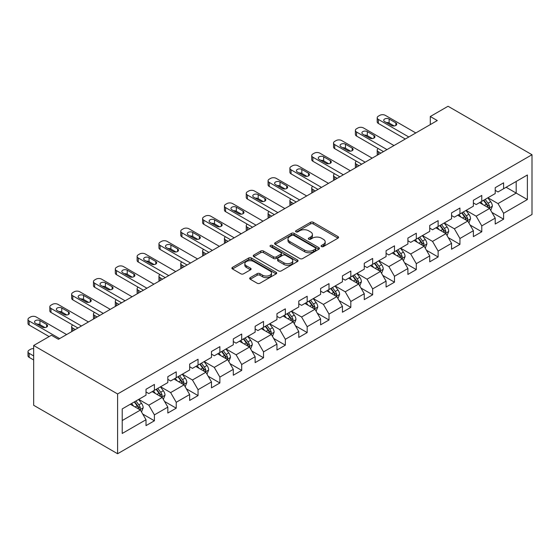 <?xml version="1.0" encoding="UTF-8"?>
<svg xmlns="http://www.w3.org/2000/svg" width="560" height="560" viewBox="0 0 560 560"><rect width="100%" height="100%" fill="white"/><g stroke="black" fill="none" stroke-linecap="round" stroke-linejoin="round"><path stroke-width="0.84" d="M321.482 246.582A1.358 0.784 0 0 0 323.407 246.582L337.995 238.161A1.939 1.12 0 0 0 338.569 237.363A1.939 1.12 0 0 0 337.995 236.572L313.278 222.306A1.939 1.12 0 0 0 310.534 222.306L295.939 230.727A1.358 0.784 0 0 0 295.547 231.28A1.358 0.784 0 0 0 295.939 231.833A1.358 0.784 0 0 0 297.864 231.833L299.754 230.748A6.216 3.591 0 0 1 308.539 230.748L310.604 231.938A6.216 3.591 0 0 1 312.424 234.472A6.216 3.591 0 0 1 310.604 237.013L308.714 238.098A1.358 0.784 0 0 0 308.315 238.658A1.358 0.784 0 0 0 308.714 239.211A1.358 0.784 0 0 0 310.639 239.211L312.522 238.119A6.216 3.591 0 0 1 321.314 238.119L323.372 239.309A6.216 3.591 0 0 1 325.192 241.843A6.216 3.591 0 0 1 323.372 244.384L321.482 245.476A1.358 0.784 0 0 0 321.083 246.029A1.358 0.784 0 0 0 321.482 246.582L321.482 245.476M250.25 277.641A1.939 1.12 0 0 0 249.676 278.432A1.939 1.12 0 0 0 250.25 279.23L257.18 283.234A1.939 1.12 0 0 0 259.931 283.234L276.136 273.875A1.939 1.12 0 0 0 276.703 273.084A1.939 1.12 0 0 0 276.136 272.293L251.412 258.02A1.939 1.12 0 0 0 248.668 258.02L232.463 267.372A1.939 1.12 0 0 0 231.896 268.17A1.939 1.12 0 0 0 232.463 268.961L240.842 273.798A1.939 1.12 0 0 0 243.586 273.798L250.523 269.794A1.939 1.12 0 0 0 251.09 269.003A1.939 1.12 0 0 0 250.523 268.205L246.365 265.811A5.194 2.996 0 0 1 244.846 263.69A5.194 2.996 0 0 1 248.052 260.918A5.194 2.996 0 0 1 253.715 261.569L269.99 270.963A5.194 2.996 0 0 1 271.509 273.084A5.194 2.996 0 0 1 268.303 275.856A5.194 2.996 0 0 1 262.64 275.205L259.931 273.637A1.939 1.12 0 0 0 257.18 273.637L250.25 277.641L250.25 279.23M532 154.721L448.056 106.26L430.29 116.515L437.283 120.554L58.429 339.29L51.429 335.251L33.663 345.506L117.607 393.967L532 154.721L532 214.494L117.607 453.74L117.607 393.967M299.887 258.573A1.939 1.12 0 0 0 302.638 258.573L318.843 249.221A1.939 1.12 0 0 0 319.41 248.43A1.939 1.12 0 0 0 318.843 247.632L294.126 233.366A1.939 1.12 0 0 0 291.375 233.366L275.17 242.718A1.939 1.12 0 0 0 274.603 243.509A1.939 1.12 0 0 0 275.17 244.307L299.887 258.573M270.977 246.876A1.358 0.784 0 0 1 272.356 247.072L272.356 245.455L297.486 259.959A1.939 1.12 0 0 1 298.053 260.757A1.939 1.12 0 0 1 297.486 261.548L281.281 270.9A1.939 1.12 0 0 1 278.537 270.9L253.82 256.634L253.82 255.045A1.939 1.12 0 0 0 253.246 255.843A1.939 1.12 0 0 0 253.82 256.634M253.82 255.045L260.75 251.041A1.939 1.12 0 0 1 263.501 251.041L273.525 256.83A1.939 1.12 0 0 0 276.269 256.83L280.868 254.177A1.939 1.12 0 0 0 281.442 253.379A1.939 1.12 0 0 0 280.868 252.588L270.431 246.561A1.358 0.784 0 0 1 270.039 246.008A1.358 0.784 0 0 1 270.872 245.28A1.358 0.784 0 0 1 272.356 245.455M142.716 414.043L154.399 420.784L154.399 414.89L167.832 407.134L167.832 413.035L176.225 408.184L176.225 402.29L189.658 394.534L189.658 400.435L198.051 395.584L198.051 389.69L211.484 381.934L211.484 387.835L219.877 382.984L219.877 377.09L233.303 369.334L233.303 375.228L241.703 370.384L241.703 364.49L255.129 356.734L255.129 362.628L263.522 357.784L263.522 351.89L276.955 344.134L276.955 350.028L285.348 345.184L285.348 339.29L298.781 331.534L298.781 337.428L307.174 332.584L307.174 326.69L320.607 318.934L320.607 324.828L329 319.984L329 314.083L342.433 306.334L342.433 312.228L350.826 307.384L350.826 301.483L364.259 293.734L364.259 299.628L372.652 294.784L372.652 288.883L386.078 281.134L386.078 287.028L394.478 282.184L394.478 276.283L407.904 268.527L407.904 274.428L416.297 269.584L416.297 263.683L429.73 255.927L429.73 261.828L438.123 256.977L438.123 251.083L451.556 243.327L451.556 249.228L459.949 244.377L459.949 238.483L473.382 230.727L473.382 236.628L481.775 231.777L481.775 225.883L495.208 218.127L495.208 224.028L503.601 219.177L503.601 213.283L527.38 199.549L527.38 174.993L516.194 181.454L516.194 193.088L527.38 199.549M154.399 420.784L146.006 425.635L146.006 419.734L122.22 433.468L122.22 408.912L146.006 395.178L146.006 389.284L154.399 384.44L154.399 390.334L167.832 382.578L167.832 376.684L176.225 371.84L176.225 377.734L189.658 369.978L189.658 364.084L198.051 359.24L198.051 365.134L211.484 357.378L211.484 351.484L219.877 346.64L219.877 352.534L233.303 344.778L233.303 338.884L241.703 334.04L241.703 339.934L255.129 332.178L255.129 326.284L263.522 321.433L263.522 327.334L276.955 319.578L276.955 313.684L285.348 308.833L285.348 314.734L298.781 306.978L298.781 301.084L307.174 296.233L307.174 302.134L320.607 294.378L320.607 288.484L329 283.633L329 289.534L342.433 281.778L342.433 275.877L350.826 271.033L350.826 276.927L364.259 269.178L364.259 263.277L372.652 258.433L372.652 264.327L386.078 256.578L386.078 250.677L394.478 245.833L394.478 251.727L407.904 243.978L407.904 238.077L416.297 233.233L416.297 239.127L429.73 231.378L429.73 225.477L438.123 220.633L438.123 226.527L451.556 218.771L451.556 212.877L459.949 208.033L459.949 213.927L473.382 206.171L473.382 200.277L481.775 195.433L481.775 201.327L495.208 193.571L495.208 187.677L503.601 182.833L503.601 188.727L527.38 174.993M152.159 391.629L162.232 397.446L148.806 405.195L138.733 399.385M146.006 391.951L148.806 393.568L154.399 390.334M148.806 405.195L154.399 414.89M162.232 397.446L167.832 407.134M173.985 379.029L184.058 384.846L170.632 392.595L160.559 386.778M167.832 379.351L170.632 380.968L176.225 377.734M170.632 392.595L176.225 402.29M184.058 384.846L189.658 394.534M195.811 366.429L205.884 372.239L192.451 379.995L182.378 374.178M189.658 366.751L192.451 368.368L198.051 365.134M192.451 379.995L198.051 389.69M205.884 372.239L211.484 381.934M217.637 353.829L227.71 359.639L214.277 367.395L204.204 361.578M211.484 354.151L214.277 355.768L219.877 352.534M214.277 367.395L219.877 377.09M227.71 359.639L233.303 369.334M239.463 341.229L249.536 347.039L236.103 354.795L226.03 348.978M233.303 341.551L236.103 343.161L241.703 339.934M236.103 354.795L241.703 364.49M249.536 347.039L255.129 356.734M261.289 328.622L271.362 334.439L257.929 342.195L247.856 336.378M255.129 328.951L257.929 330.561L263.522 327.334M257.929 342.195L263.522 351.89M271.362 334.439L276.955 344.134M283.115 316.022L293.188 321.839L279.755 329.595L269.682 323.778M276.955 316.351L279.755 317.961L285.348 314.734M279.755 329.595L285.348 339.29M293.188 321.839L298.781 331.534M304.934 303.422L315.007 309.239L301.581 316.995L291.508 311.178M298.781 303.744L301.581 305.361L307.174 302.134M301.581 316.995L307.174 326.69M315.007 309.239L320.607 318.934M326.76 290.822L336.833 296.639L323.407 304.395L313.334 298.578M320.607 291.144L323.407 292.761L329 289.534M323.407 304.395L329 314.083M336.833 296.639L342.433 306.334M348.586 278.222L358.659 284.039L345.226 291.795L335.153 285.978M342.433 278.544L345.226 280.161L350.826 276.927M345.226 291.795L350.826 301.483M358.659 284.039L364.259 293.734M370.412 265.622L380.485 271.439L367.052 279.195L356.979 273.378M364.259 265.944L367.052 267.561L372.652 264.327M367.052 279.195L372.652 288.883M380.485 271.439L386.078 281.134M392.238 253.022L402.311 258.839L388.878 266.595L378.805 260.778M386.078 253.344L388.878 254.961L394.478 251.727M388.878 266.595L394.478 276.283M402.311 258.839L407.904 268.527M414.064 240.422L424.137 246.239L410.704 253.988L400.631 248.178M407.904 240.744L410.704 242.361L416.297 239.127M410.704 253.988L416.297 263.683M424.137 246.239L429.73 255.927M435.883 227.822L445.956 233.639L432.53 241.388L422.457 235.578M429.73 228.144L432.53 229.761L438.123 226.527M432.53 241.388L438.123 251.083M445.956 233.639L451.556 243.327M457.709 215.222L467.782 221.039L454.356 228.788L444.283 222.978M451.556 215.544L454.356 217.161L459.949 213.927M454.356 228.788L459.949 238.483M467.782 221.039L473.382 230.727M479.535 202.622L489.608 208.439L476.182 216.188L466.102 210.371M473.382 202.944L476.182 204.561L481.775 201.327M476.182 216.188L481.775 225.883M489.608 208.439L495.208 218.127M506.121 187.271L516.194 193.088L498.001 203.588L487.928 197.771M495.208 190.344L498.001 191.961L503.601 188.727M498.001 203.588L503.601 213.283M33.663 345.506L33.663 405.279L117.607 453.74M430.29 116.515L430.29 124.593M122.22 420.546L140.413 410.046L130.34 404.229M140.413 410.046L146.006 419.734M491.918 212.436L503.601 219.177M470.092 225.036L481.775 231.777M448.266 237.636L459.949 244.377M426.44 250.236L438.123 256.977M404.621 262.836L416.297 269.584M382.795 275.436L394.478 282.184M360.969 288.036L372.652 294.784M339.143 300.636L350.826 307.384M317.317 313.236L329 319.984M295.491 325.836L307.174 332.584M273.665 338.436L285.348 345.184M251.846 351.043L263.522 357.784M230.02 363.643L241.703 370.384M208.194 376.243L219.877 382.984M186.368 388.843L198.051 395.584M164.542 401.443L176.225 408.184M322.028 246.778L323.372 246.001A6.216 3.591 0 0 0 325.192 243.46L325.192 241.843M312.424 234.472L312.424 236.089A6.216 3.591 0 0 1 310.604 238.623L309.26 239.4M337.974 238.175L313.278 223.916A1.939 1.12 0 0 0 310.534 223.916L296.485 232.029M318.815 249.235L294.126 234.976A1.939 1.12 0 0 0 291.375 234.976L275.198 244.321M315.406 248.983A1.358 0.784 0 0 0 315.805 248.43A1.358 0.784 0 0 0 315.406 247.87L293.713 235.347A1.358 0.784 0 0 0 291.788 235.347L289.8 236.495A6.216 3.591 0 0 0 287.98 239.029A6.216 3.591 0 0 0 289.8 241.57L304.626 250.131A6.216 3.591 0 0 0 313.418 250.131L315.406 248.983L315.406 250.6A1.358 0.784 0 0 0 315.805 250.04L315.805 248.43M287.98 239.029L287.98 240.646A6.216 3.591 0 0 0 289.8 243.187L289.8 241.57M315.406 250.6L313.418 251.748A6.216 3.591 0 0 1 304.626 251.748L289.8 243.187M253.841 256.648L260.75 252.658L260.75 251.041M281.442 253.379L281.442 254.996A1.939 1.12 0 0 1 280.868 255.787L276.269 258.447A1.939 1.12 0 0 1 273.525 258.447L263.501 252.658A1.939 1.12 0 0 0 260.75 252.658M272.356 247.072L297.458 261.562M283.927 262.836A5.194 2.996 0 0 0 289.59 263.487A5.194 2.996 0 0 0 292.796 260.715A5.194 2.996 0 0 0 291.27 258.594L285.537 255.283A1.939 1.12 0 0 0 282.793 255.283L278.194 257.943A1.939 1.12 0 0 0 277.627 258.734A1.939 1.12 0 0 0 278.194 259.525L283.927 262.836L283.927 264.453A5.194 2.996 0 0 0 289.59 265.104A5.194 2.996 0 0 0 292.796 262.332L292.796 260.715M277.627 258.734L277.627 260.351A1.939 1.12 0 0 0 278.194 261.142L278.194 259.525M283.927 264.453L278.194 261.142M271.509 273.084L271.509 274.701A5.194 2.996 0 0 1 268.303 277.473A5.194 2.996 0 0 1 262.64 276.822L259.931 275.254A1.939 1.12 0 0 0 257.18 275.254L250.271 279.244M244.846 263.69L244.846 265.307A5.194 2.996 0 0 0 246.365 267.428L246.365 265.811M250.495 269.808L246.365 267.428M276.108 273.889L251.412 259.637A1.939 1.12 0 0 0 248.668 259.637L232.491 268.975M490.714 210.35L492.38 206.157A5.243 3.024 -120 0 0 490.707 201.691L487.816 197.841M482.783 204.498L480.823 201.88M380.835 153.146L378.357 151.718L378.357 154.574M377.531 155.057A3.955 2.282 180 0 1 377.202 154.14L377.202 150.101A3.955 2.282 0 0 0 378.357 151.718M488.796 207.97L489.545 206.381A5.243 3.024 -120 0 0 488.047 203.231L485.163 199.374M483.847 200.13L487.053 204.407A2.674 1.54 60 0 1 487.536 205.219L489.545 206.381M483.483 200.34L486.367 204.197A5.243 3.024 60 0 1 487.872 207.347M378.224 148.568A3.955 2.282 0 0 0 377.202 150.101M408.814 136.99L378.357 119.406A3.955 2.282 -0 0 1 377.202 117.789A3.955 2.282 -0 0 1 378.357 116.179L379.757 115.367A3.955 2.282 -0 0 1 385.35 115.367L415.807 132.951M377.202 117.789L377.202 121.828A3.955 2.282 180 0 0 378.357 123.445L405.314 139.013M384.657 121.59A3.164 1.827 180 0 1 383.726 120.295A3.164 1.827 180 0 1 385.679 118.608A3.164 1.827 180 0 1 389.13 119.007L395.843 122.878A3.164 1.827 180 0 1 396.774 124.173A3.164 1.827 180 0 1 394.821 125.86A3.164 1.827 180 0 1 391.37 125.468L384.657 121.59M386.302 122.542A3.164 1.827 180 0 1 389.13 123.046L394.198 125.972M468.888 222.95L470.554 218.757A5.243 3.024 -120 0 0 468.881 214.291L465.99 210.441M460.957 217.098L458.997 214.48M359.009 165.746L356.531 164.318L356.531 167.174M355.705 167.657A3.955 2.282 180 0 1 355.376 166.74L355.376 162.701A3.955 2.282 0 0 0 356.531 164.318M466.97 220.57L467.726 218.981A5.243 3.024 -120 0 0 466.221 215.831L463.337 211.974M462.021 212.73L465.227 217.007A2.674 1.54 60 0 1 465.71 217.819L467.726 218.981M461.657 212.94L464.541 216.797A5.243 3.024 60 0 1 466.046 219.954M356.398 161.168A3.955 2.282 0 0 0 355.376 162.701M447.062 235.55L448.728 231.357A5.243 3.024 -120 0 0 447.055 226.891L444.171 223.041M439.131 229.698L437.171 227.08M337.183 178.346L334.705 176.918L334.705 179.774M333.879 180.257A3.955 2.282 180 0 1 333.55 179.34L333.55 175.301A3.955 2.282 0 0 0 334.705 176.918M445.151 233.17L445.9 231.581A5.243 3.024 -120 0 0 444.395 228.431L441.511 224.574M440.195 225.33L443.401 229.607A2.674 1.54 60 0 1 443.884 230.419L445.9 231.581M439.831 225.54L442.722 229.397A5.243 3.024 60 0 1 444.22 232.554M334.572 173.768A3.955 2.282 0 0 0 333.55 175.301M386.988 149.59L356.531 132.006A3.955 2.282 -0 0 1 355.376 130.396A3.955 2.282 -0 0 1 356.531 128.779L357.931 127.967A3.955 2.282 -0 0 1 363.531 127.967L393.988 145.551M355.376 130.396L355.376 134.435A3.955 2.282 180 0 0 356.531 136.045L383.495 151.613M362.831 134.19A3.164 1.827 180 0 1 361.9 132.895A3.164 1.827 180 0 1 363.853 131.208A3.164 1.827 180 0 1 367.304 131.607L374.024 135.485A3.164 1.827 180 0 1 374.948 136.773A3.164 1.827 180 0 1 372.995 138.46A3.164 1.827 180 0 1 369.544 138.068L362.831 134.19M364.476 135.142A3.164 1.827 180 0 1 367.304 135.646L372.372 138.572M365.162 162.19L334.705 144.606A3.955 2.282 -0 0 1 333.55 142.996A3.955 2.282 -0 0 1 334.705 141.379L336.105 140.567A3.955 2.282 -0 0 1 341.705 140.567L372.162 158.151M333.55 142.996L333.55 147.035A3.955 2.282 180 0 0 334.705 148.645L361.669 164.213M341.005 146.79A3.164 1.827 180 0 1 340.074 145.495A3.164 1.827 180 0 1 342.034 143.808A3.164 1.827 180 0 1 345.478 144.207L352.198 148.085A3.164 1.827 180 0 1 353.122 149.373A3.164 1.827 180 0 1 351.169 151.06A3.164 1.827 180 0 1 347.718 150.668L341.005 146.79M342.65 147.742A3.164 1.827 180 0 1 345.478 148.246L350.546 151.172M425.243 248.15L426.902 243.957A5.243 3.024 -120 0 0 425.229 239.491L422.345 235.641M417.312 242.298L415.345 239.68M315.357 190.946L312.886 189.518L312.886 192.381M312.053 192.857A3.955 2.282 180 0 1 311.724 191.94L311.724 187.901A3.955 2.282 0 0 0 312.886 189.518M423.325 245.77L424.074 244.181A5.243 3.024 -120 0 0 422.576 241.031L419.685 237.174M418.369 237.93L421.575 242.207A2.674 1.54 60 0 1 422.058 243.019L424.074 244.181M418.005 238.147L420.896 241.997A5.243 3.024 60 0 1 422.394 245.154M312.746 186.368A3.955 2.282 0 0 0 311.724 187.901M403.417 260.75L405.076 256.557A5.243 3.024 -120 0 0 403.403 252.098L400.519 248.241M395.486 254.898L393.526 252.28M293.531 203.546L291.06 202.118L291.06 204.981M290.227 205.457A3.955 2.282 180 0 1 289.898 204.54L289.898 200.501A3.955 2.282 0 0 0 291.06 202.118M401.499 258.37L402.248 256.781A5.243 3.024 -120 0 0 400.75 253.631L397.859 249.774M396.55 250.53L399.749 254.807A2.674 1.54 60 0 1 400.232 255.619L402.248 256.781M396.179 250.747L399.07 254.597A5.243 3.024 60 0 1 400.568 257.754M290.92 198.968A3.955 2.282 0 0 0 289.898 200.501M381.591 273.35L383.257 269.157A5.243 3.024 -120 0 0 381.584 264.698L378.693 260.841M373.66 267.498L371.7 264.88M271.712 216.146L269.234 214.718L269.234 217.581M268.408 218.057A3.955 2.282 180 0 1 268.072 217.14L268.072 213.101A3.955 2.282 0 0 0 269.234 214.718M379.673 270.97L380.422 269.381A5.243 3.024 -120 0 0 378.924 266.231L376.033 262.374M374.724 263.137L377.923 267.407A2.674 1.54 60 0 1 378.413 268.219L380.422 269.381M374.353 263.347L377.244 267.197A5.243 3.024 60 0 1 378.742 270.354M269.094 211.575A3.955 2.282 0 0 0 268.072 213.101M343.343 174.79L312.886 157.206A3.955 2.282 -0 0 1 311.724 155.596A3.955 2.282 -0 0 1 312.886 153.979L314.279 153.174A3.955 2.282 -0 0 1 319.879 153.174L350.336 170.758M311.724 155.596L311.724 159.635A3.955 2.282 180 0 0 312.886 161.245L339.843 176.813M319.179 159.39A3.164 1.827 180 0 1 318.255 158.095A3.164 1.827 180 0 1 320.208 156.408A3.164 1.827 180 0 1 323.659 156.807L330.372 160.685A3.164 1.827 180 0 1 331.296 161.973A3.164 1.827 180 0 1 329.343 163.66A3.164 1.827 180 0 1 325.892 163.268L319.179 159.39M320.824 160.342A3.164 1.827 180 0 1 323.659 160.846L328.727 163.772M321.517 187.397L291.06 169.813A3.955 2.282 -0 0 1 289.898 168.196A3.955 2.282 -0 0 1 291.06 166.579L292.46 165.774A3.955 2.282 -0 0 1 298.053 165.774L328.51 183.358M289.898 168.196L289.898 172.235A3.955 2.282 180 0 0 291.06 173.852L318.017 189.413M297.353 171.99A3.164 1.827 180 0 1 296.429 170.695A3.164 1.827 180 0 1 298.382 169.008A3.164 1.827 180 0 1 301.833 169.407L308.546 173.285A3.164 1.827 180 0 1 309.47 174.573A3.164 1.827 180 0 1 307.517 176.267A3.164 1.827 180 0 1 304.066 175.868L297.353 171.99M298.998 172.942A3.164 1.827 180 0 1 301.833 173.446L306.901 176.372M299.691 199.997L269.234 182.413A3.955 2.282 -0 0 1 268.072 180.796A3.955 2.282 -0 0 1 269.234 179.179L270.634 178.374A3.955 2.282 -0 0 1 276.227 178.374L306.684 195.958M268.072 180.796L268.072 184.835A3.955 2.282 180 0 0 269.234 186.452L296.191 202.013M275.527 184.59A3.164 1.827 180 0 1 274.603 183.302A3.164 1.827 180 0 1 276.556 181.608A3.164 1.827 180 0 1 280.007 182.007L286.72 185.885A3.164 1.827 180 0 1 287.651 187.173A3.164 1.827 180 0 1 285.691 188.867A3.164 1.827 180 0 1 282.247 188.468L275.527 184.59M277.179 185.542A3.164 1.827 180 0 1 280.007 186.046L285.075 188.972M359.765 285.95L361.431 281.764A5.243 3.024 -120 0 0 359.758 277.298L356.867 273.441M351.834 280.098L349.874 277.48M249.886 228.753L247.408 227.318L247.408 230.181M246.582 230.657A3.955 2.282 180 0 1 246.246 229.747L246.246 225.708A3.955 2.282 0 0 0 247.408 227.318M357.847 283.57L358.596 281.981A5.243 3.024 -120 0 0 357.098 278.831L354.207 274.974M352.898 275.737L356.097 280.014A2.674 1.54 60 0 1 356.587 280.819L358.596 281.981M352.534 275.947L355.418 279.797A5.243 3.024 60 0 1 356.923 282.954M247.275 224.175A3.955 2.282 0 0 0 246.246 225.708M277.865 212.597L247.408 195.013A3.955 2.282 -0 0 1 246.246 193.396A3.955 2.282 -0 0 1 247.408 191.779L248.808 190.974A3.955 2.282 -0 0 1 254.401 190.974L284.858 208.558M246.246 193.396L246.246 197.435A3.955 2.282 180 0 0 247.408 199.052L274.365 214.613M253.701 197.19A3.164 1.827 180 0 1 252.777 195.902A3.164 1.827 180 0 1 254.73 194.208A3.164 1.827 180 0 1 258.181 194.607L264.894 198.485A3.164 1.827 180 0 1 265.825 199.773A3.164 1.827 180 0 1 263.872 201.467A3.164 1.827 180 0 1 260.421 201.068L253.701 197.19M255.353 198.142A3.164 1.827 180 0 1 258.181 198.646L263.249 201.572M337.939 298.557L339.605 294.364A5.243 3.024 -120 0 0 337.932 289.898L335.041 286.041M330.008 292.698L328.048 290.08M228.06 241.353L225.582 239.918L225.582 242.781M224.756 243.257A3.955 2.282 180 0 1 224.427 242.347L224.427 238.308A3.955 2.282 0 0 0 225.582 239.918M336.021 296.17L336.777 294.588A5.243 3.024 -120 0 0 335.272 291.431L332.388 287.574M331.072 288.337L334.278 292.614A2.674 1.54 60 0 1 334.761 293.419L336.777 294.588M330.708 288.547L333.592 292.397A5.243 3.024 60 0 1 335.097 295.554M225.449 236.775A3.955 2.282 0 0 0 224.427 238.308M256.039 225.197L225.582 207.613A3.955 2.282 -0 0 1 224.427 205.996A3.955 2.282 -0 0 1 225.582 204.379L226.982 203.574A3.955 2.282 -0 0 1 232.582 203.574L263.032 221.158M224.427 205.996L224.427 210.035A3.955 2.282 180 0 0 225.582 211.652L252.546 227.213M231.882 209.79A3.164 1.827 180 0 1 230.951 208.502A3.164 1.827 180 0 1 232.904 206.808A3.164 1.827 180 0 1 236.355 207.207L243.068 211.085A3.164 1.827 180 0 1 243.999 212.38A3.164 1.827 180 0 1 242.046 214.067A3.164 1.827 180 0 1 238.595 213.668L231.882 209.79M233.527 210.742A3.164 1.827 180 0 1 236.355 211.246L241.423 214.172M316.113 311.157L317.779 306.964A5.243 3.024 -120 0 0 316.106 302.498L313.215 298.641M308.182 305.298L306.222 302.68M206.234 253.953L203.756 252.518L203.756 255.381M202.93 255.857A3.955 2.282 180 0 1 202.601 254.947L202.601 250.908A3.955 2.282 0 0 0 203.756 252.518M314.195 308.77L314.951 307.188A5.243 3.024 -120 0 0 313.446 304.031L310.562 300.174M309.246 300.937L312.452 305.214A2.674 1.54 60 0 1 312.935 306.026L314.951 307.188M308.882 301.147L311.766 305.004A5.243 3.024 60 0 1 313.271 308.154M203.623 249.375A3.955 2.282 0 0 0 202.601 250.908M234.213 237.797L203.756 220.213A3.955 2.282 -0 0 1 202.601 218.596A3.955 2.282 -0 0 1 203.756 216.979L205.156 216.174A3.955 2.282 -0 0 1 210.756 216.174L241.213 233.758M202.601 218.596L202.601 222.635A3.955 2.282 180 0 0 203.756 224.252L230.72 239.813M210.056 222.39A3.164 1.827 180 0 1 209.125 221.102A3.164 1.827 180 0 1 211.078 219.415A3.164 1.827 180 0 1 214.529 219.807L221.249 223.685A3.164 1.827 180 0 1 222.173 224.98A3.164 1.827 180 0 1 220.22 226.667A3.164 1.827 180 0 1 216.769 226.268L210.056 222.39M211.701 223.342A3.164 1.827 180 0 1 214.529 223.846L219.597 226.772M294.287 323.757L295.953 319.564A5.243 3.024 -120 0 0 294.28 315.098L291.396 311.241M286.363 317.898L284.396 315.28M184.408 266.553L181.937 265.125L181.937 267.981M181.104 268.457A3.955 2.282 180 0 1 180.775 267.547L180.775 263.508A3.955 2.282 0 0 0 181.937 265.125M292.376 321.37L293.125 319.788A5.243 3.024 -120 0 0 291.62 316.631L288.736 312.781M287.42 313.537L290.626 317.814A2.674 1.54 60 0 1 291.109 318.626L293.125 319.788M287.056 313.747L289.947 317.604A5.243 3.024 60 0 1 291.445 320.754M181.797 261.975A3.955 2.282 0 0 0 180.775 263.508M212.387 250.397L181.937 232.813A3.955 2.282 -0 0 1 180.775 231.196A3.955 2.282 -0 0 1 181.937 229.579L183.33 228.774A3.955 2.282 -0 0 1 188.93 228.774L219.387 246.358M180.775 231.196L180.775 235.235A3.955 2.282 180 0 0 181.937 236.852L208.894 252.413M188.23 234.99A3.164 1.827 180 0 1 187.299 233.702A3.164 1.827 180 0 1 189.259 232.015A3.164 1.827 180 0 1 192.703 232.407L199.423 236.285A3.164 1.827 180 0 1 200.347 237.58A3.164 1.827 180 0 1 198.394 239.267A3.164 1.827 180 0 1 194.943 238.868L188.23 234.99M189.875 235.942A3.164 1.827 180 0 1 192.703 236.446L197.778 239.372M272.468 336.357L274.127 332.164A5.243 3.024 -120 0 0 272.454 327.698L269.57 323.841M264.537 330.498L262.57 327.88M162.582 279.153L160.111 277.725L160.111 280.581M159.278 281.057A3.955 2.282 180 0 1 158.949 280.147L158.949 276.108A3.955 2.282 0 0 0 160.111 277.725M270.55 333.97L271.299 332.388A5.243 3.024 -120 0 0 269.801 329.231L266.91 325.381M265.594 326.137L268.8 330.414A2.674 1.54 60 0 1 269.283 331.226L271.299 332.388M265.23 326.347L268.121 330.204A5.243 3.024 60 0 1 269.619 333.354M159.971 274.575A3.955 2.282 0 0 0 158.949 276.108M190.568 262.997L160.111 245.413A3.955 2.282 -0 0 1 158.949 243.796A3.955 2.282 -0 0 1 160.111 242.179L161.511 241.374A3.955 2.282 -0 0 1 167.104 241.374L197.561 258.958M158.949 243.796L158.949 247.835A3.955 2.282 180 0 0 160.111 249.452L187.068 265.013M166.404 247.597A3.164 1.827 180 0 1 165.48 246.302A3.164 1.827 180 0 1 167.433 244.615A3.164 1.827 180 0 1 170.884 245.007L177.597 248.885A3.164 1.827 180 0 1 178.521 250.18A3.164 1.827 180 0 1 176.568 251.867A3.164 1.827 180 0 1 173.117 251.468L166.404 247.597M168.049 248.542A3.164 1.827 180 0 1 170.884 249.046L175.952 251.972M250.642 348.957L252.301 344.764A5.243 3.024 -120 0 0 250.628 340.298L247.744 336.441M242.711 343.098L240.751 340.48M140.756 291.753L138.285 290.325L138.285 293.181M137.452 293.657A3.955 2.282 180 0 1 137.123 292.747L137.123 288.708A3.955 2.282 0 0 0 138.285 290.325M248.724 346.57L249.473 344.988A5.243 3.024 -120 0 0 247.975 341.831L245.084 337.981M243.775 338.737L246.974 343.014A2.674 1.54 60 0 1 247.464 343.826L249.473 344.988M243.404 338.947L246.295 342.804A5.243 3.024 60 0 1 247.793 345.954M138.145 287.175A3.955 2.282 0 0 0 137.123 288.708M168.742 275.597L138.285 258.013A3.955 2.282 -0 0 1 137.123 256.396A3.955 2.282 -0 0 1 138.285 254.786L139.685 253.974A3.955 2.282 -0 0 1 145.278 253.974L175.735 271.558M137.123 256.396L137.123 260.435A3.955 2.282 180 0 0 138.285 262.052L165.242 277.62M144.578 260.197A3.164 1.827 180 0 1 143.654 258.902A3.164 1.827 180 0 1 145.607 257.215A3.164 1.827 180 0 1 149.058 257.607L155.771 261.485A3.164 1.827 180 0 1 156.702 262.78A3.164 1.827 180 0 1 154.742 264.467A3.164 1.827 180 0 1 151.298 264.068L144.578 260.197M146.223 261.142A3.164 1.827 180 0 1 149.058 261.646L154.126 264.572M228.816 361.557L230.482 357.364A5.243 3.024 -120 0 0 228.809 352.898L225.918 349.041M220.885 355.698L218.925 353.08M118.937 304.353L116.459 302.925L116.459 305.781M115.633 306.264A3.955 2.282 180 0 1 115.297 305.347L115.297 301.308A3.955 2.282 0 0 0 116.459 302.925M226.898 359.17L227.647 357.588A5.243 3.024 -120 0 0 226.149 354.431L223.258 350.581M221.949 351.337L225.148 355.614A2.674 1.54 60 0 1 225.638 356.426L227.647 357.588M221.585 351.547L224.469 355.404A5.243 3.024 60 0 1 225.967 358.554M116.326 299.775A3.955 2.282 0 0 0 115.297 301.308M146.916 288.197L116.459 270.613A3.955 2.282 -0 0 1 115.297 268.996A3.955 2.282 -0 0 1 116.459 267.386L117.859 266.574A3.955 2.282 -0 0 1 123.452 266.574L153.909 284.158M115.297 268.996L115.297 273.035A3.955 2.282 180 0 0 116.459 274.652L143.416 290.22M122.752 272.797A3.164 1.827 180 0 1 121.828 271.502A3.164 1.827 180 0 1 123.781 269.815A3.164 1.827 180 0 1 127.232 270.207L133.945 274.085A3.164 1.827 180 0 1 134.876 275.38A3.164 1.827 180 0 1 132.923 277.067A3.164 1.827 180 0 1 129.472 276.675L122.752 272.797M124.404 273.749A3.164 1.827 180 0 1 127.232 274.246L132.3 277.172M206.99 374.157L208.656 369.964A5.243 3.024 -120 0 0 206.983 365.498L204.092 361.648M199.059 368.305L197.099 365.687M97.111 316.953L94.633 315.525L94.633 318.381M93.807 318.864A3.955 2.282 180 0 1 93.478 317.947L93.478 313.908A3.955 2.282 0 0 0 94.633 315.525M205.072 371.777L205.821 370.188A5.243 3.024 -120 0 0 204.323 367.031L201.439 363.181M200.123 363.937L203.329 368.214A2.674 1.54 60 0 1 203.812 369.026L205.821 370.188M199.759 364.147L202.643 368.004A5.243 3.024 60 0 1 204.148 371.154M94.5 312.375A3.955 2.282 0 0 0 93.478 313.908M125.09 300.797L94.633 283.213A3.955 2.282 -0 0 1 93.478 281.596A3.955 2.282 -0 0 1 94.633 279.986L96.033 279.174A3.955 2.282 -0 0 1 101.626 279.174L132.083 296.758M93.478 281.596L93.478 285.635A3.955 2.282 180 0 0 94.633 287.252L121.59 302.82M100.926 285.397A3.164 1.827 180 0 1 100.002 284.102A3.164 1.827 180 0 1 101.955 282.415A3.164 1.827 180 0 1 105.406 282.814L112.119 286.685A3.164 1.827 180 0 1 113.05 287.98A3.164 1.827 180 0 1 111.097 289.667A3.164 1.827 180 0 1 107.646 289.275L100.926 285.397M102.578 286.349A3.164 1.827 180 0 1 105.406 286.846L110.474 289.779M185.164 386.757L186.83 382.564A5.243 3.024 -120 0 0 185.157 378.098L182.266 374.248M177.233 380.905L175.273 378.287M75.285 329.553L72.807 328.125L72.807 330.981M71.981 331.464A3.955 2.282 180 0 1 71.652 330.547L71.652 326.508A3.955 2.282 0 0 0 72.807 328.125M183.246 384.377L184.002 382.788A5.243 3.024 -120 0 0 182.497 379.638L179.613 375.781M178.297 376.537L181.503 380.814A2.674 1.54 60 0 1 181.986 381.626L184.002 382.788M177.933 376.747L180.817 380.604A5.243 3.024 60 0 1 182.322 383.761M72.674 324.975A3.955 2.282 0 0 0 71.652 326.508M103.264 313.397L72.807 295.813A3.955 2.282 -0 0 1 71.652 294.203A3.955 2.282 -0 0 1 72.807 292.586L74.207 291.774A3.955 2.282 -0 0 1 79.807 291.774L110.264 309.358M71.652 294.203L71.652 298.235A3.955 2.282 180 0 0 72.807 299.852L99.771 315.42M79.107 297.997A3.164 1.827 180 0 1 78.176 296.702A3.164 1.827 180 0 1 80.129 295.015A3.164 1.827 180 0 1 83.58 295.414L90.3 299.285A3.164 1.827 180 0 1 91.224 300.58A3.164 1.827 180 0 1 89.271 302.267A3.164 1.827 180 0 1 85.82 301.875L79.107 297.997M80.752 298.949A3.164 1.827 180 0 1 83.58 299.453L88.648 302.379M163.338 399.357L165.004 395.164A5.243 3.024 -120 0 0 163.331 390.698L160.447 386.848M155.407 393.505L153.447 390.887M161.427 396.977L162.176 395.388A5.243 3.024 -120 0 0 160.671 392.238L157.787 388.381M156.471 389.137L159.677 393.414A2.674 1.54 60 0 1 160.16 394.226L162.176 395.388M156.107 389.347L158.991 393.204A5.243 3.024 60 0 1 160.496 396.361M81.438 325.997L50.981 308.413A3.955 2.282 -0 0 1 49.826 306.803A3.955 2.282 -0 0 1 50.981 305.186L52.381 304.374A3.955 2.282 -0 0 1 57.981 304.374L88.438 321.958M49.826 306.803L49.826 310.842A3.955 2.282 180 0 0 50.981 312.452L77.945 328.02M57.281 310.597A3.164 1.827 180 0 1 56.35 309.302A3.164 1.827 180 0 1 58.31 307.615A3.164 1.827 180 0 1 61.754 308.014L68.474 311.892A3.164 1.827 180 0 1 69.398 313.18A3.164 1.827 180 0 1 67.445 314.867A3.164 1.827 180 0 1 63.994 314.475L57.281 310.597M58.926 311.549A3.164 1.827 180 0 1 61.754 312.053L66.822 314.979M141.519 411.957L143.178 407.764A5.243 3.024 -120 0 0 141.505 403.298L138.621 399.448M133.588 406.105L131.621 403.487M33.663 355.929L29.162 353.325L29.162 357.364A3.955 2.282 180 0 1 28 355.747L28 351.708A3.955 2.282 0 0 0 29.162 353.325M33.663 359.968L29.162 357.364M139.601 409.577L140.35 407.988A5.243 3.024 -120 0 0 138.845 404.838L135.961 400.981M134.645 401.737L137.851 406.014A2.674 1.54 60 0 1 138.334 406.826L140.35 407.988M134.281 401.947L137.172 405.804A5.243 3.024 60 0 1 138.67 408.961M33.663 348.628A3.955 2.282 0 0 0 30.555 349.286L29.162 350.098A3.955 2.282 0 0 0 28 351.708M59.619 338.597L29.162 321.013A3.955 2.282 -0 0 1 28 319.403A3.955 2.282 -0 0 1 29.162 317.786L30.555 316.974A3.955 2.282 -0 0 1 36.155 316.974L66.612 334.558M28 319.403L28 323.442A3.955 2.282 180 0 0 29.162 325.052L49.126 336.581M35.455 323.197A3.164 1.827 180 0 1 34.524 321.902A3.164 1.827 180 0 1 36.484 320.215A3.164 1.827 180 0 1 39.935 320.614L46.648 324.492A3.164 1.827 180 0 1 47.572 325.78A3.164 1.827 180 0 1 45.619 327.467A3.164 1.827 180 0 1 42.168 327.075L35.455 323.197M37.1 324.149A3.164 1.827 180 0 1 39.935 324.653L45.003 327.579M323.372 246.001L323.372 244.384M308.714 239.211L308.714 238.098M310.604 238.623L310.604 237.013M295.939 231.833L295.939 230.727M310.534 223.916L310.534 222.306M313.278 223.916L313.278 222.306M337.995 238.161L337.995 236.572M275.17 244.307L275.17 242.718M291.375 234.976L291.375 233.366M294.126 234.976L294.126 233.366M318.843 249.221L318.843 247.632M304.626 251.748L304.626 250.131M313.418 251.748L313.418 250.131M263.501 252.658L263.501 251.041M273.525 258.447L273.525 256.83M276.269 258.447L276.269 256.83M280.868 255.787L280.868 254.177M297.486 261.548L297.486 259.959M257.18 275.254L257.18 273.637M259.931 275.254L259.931 273.637M262.64 276.822L262.64 275.205M250.523 269.794L250.523 268.205M232.463 268.961L232.463 267.372M248.668 259.637L248.668 258.02M251.412 259.637L251.412 258.02M276.136 273.875L276.136 272.293M489.09 208.138L492.345 206.262M488.047 203.231L490.707 201.691M484.316 205.38L486.367 204.197M378.357 123.445L378.357 119.406M389.13 119.007L389.13 123.046M395.843 122.878L395.843 125.468M467.264 220.738L470.519 218.862M466.221 215.831L468.881 214.291M462.49 217.98L464.541 216.797M445.445 233.338L448.693 231.462M444.395 228.431L447.055 226.891M440.671 230.58L442.722 229.397M356.531 136.045L356.531 132.006M367.304 131.607L367.304 135.646M374.024 135.485L374.024 138.068M334.705 148.645L334.705 144.606M345.478 144.207L345.478 148.246M352.198 148.085L352.198 150.668M423.619 245.938L426.867 244.062M422.576 241.031L425.229 239.491M418.845 243.18L420.896 241.997M401.793 258.538L405.048 256.662M400.75 253.631L403.403 252.098M397.019 255.78L399.07 254.597M379.967 271.138L383.222 269.262M378.924 266.231L381.584 264.698M375.193 268.38L377.244 267.197M312.886 161.245L312.886 157.206M323.659 156.807L323.659 160.846M330.372 160.685L330.372 163.268M291.06 173.852L291.06 169.813M301.833 169.407L301.833 173.446M308.546 173.285L308.546 175.868M269.234 186.452L269.234 182.413M280.007 182.007L280.007 186.046M286.72 185.885L286.72 188.468M358.141 283.738L361.396 281.862M357.098 278.831L359.758 277.298M353.367 280.987L355.418 279.797M247.408 199.052L247.408 195.013M258.181 194.607L258.181 198.646M264.894 198.485L264.894 201.068M336.315 296.338L339.57 294.462M335.272 291.431L337.932 289.898M331.541 293.587L333.592 292.397M225.582 211.652L225.582 207.613M236.355 207.207L236.355 211.246M243.068 211.085L243.068 213.668M314.489 308.938L317.744 307.062M313.446 304.031L316.106 302.498M309.715 306.187L311.766 305.004M203.756 224.252L203.756 220.213M214.529 219.807L214.529 223.846M221.249 223.685L221.249 226.268M292.67 321.538L295.918 319.662M291.62 316.631L294.28 315.098M287.896 318.787L289.947 317.604M181.937 236.852L181.937 232.813M192.703 232.407L192.703 236.446M199.423 236.285L199.423 238.868M270.844 334.145L274.092 332.262M269.801 329.231L272.454 327.698M266.07 331.387L268.121 330.204M160.111 249.452L160.111 245.413M170.884 245.007L170.884 249.046M177.597 248.885L177.597 251.468M249.018 346.745L252.273 344.862M247.975 341.831L250.628 340.298M244.244 343.987L246.295 342.804M138.285 262.052L138.285 258.013M149.058 257.607L149.058 261.646M155.771 261.485L155.771 264.068M227.192 359.345L230.447 357.462M226.149 354.431L228.809 352.898M222.418 356.587L224.469 355.404M116.459 274.652L116.459 270.613M127.232 270.207L127.232 274.246M133.945 274.085L133.945 276.675M205.366 371.945L208.621 370.069M204.323 367.031L206.983 365.498M200.592 369.187L202.643 368.004M94.633 287.252L94.633 283.213M105.406 282.814L105.406 286.846M112.119 286.685L112.119 289.275M183.54 384.545L186.795 382.669M182.497 379.638L185.157 378.098M178.766 381.787L180.817 380.604M72.807 299.852L72.807 295.813M83.58 295.414L83.58 299.453M90.3 299.285L90.3 301.875M161.721 397.145L164.969 395.269M160.671 392.238L163.331 390.698M156.947 394.387L158.991 393.204M50.981 312.452L50.981 308.413M61.754 308.014L61.754 312.053M68.474 311.892L68.474 314.475M139.895 409.745L143.143 407.869M138.845 404.838L141.505 403.298M135.121 406.987L137.172 405.804M29.162 325.052L29.162 321.013M39.935 320.614L39.935 324.653M46.648 324.492L46.648 327.075"/></g></svg>

